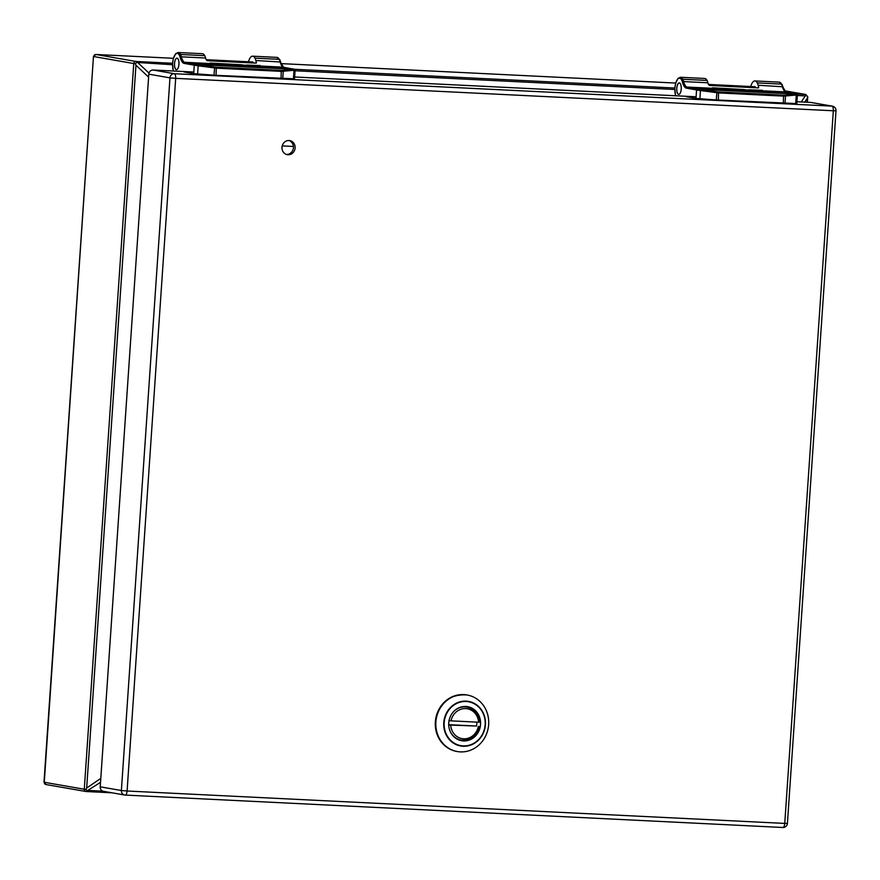 <?xml version="1.0" encoding="UTF-8"?>
<svg xmlns="http://www.w3.org/2000/svg" width="880" height="880" viewBox="0 0 880 880"><rect width="100%" height="100%" fill="white"/><g stroke="black" fill="none" stroke-linecap="round" stroke-linejoin="round"><path stroke-width="1.32" d="M699.886 98.802L700.447 90.563L697.125 90.002A0.946 0.759 -82.7 0 1 697.939 89.089L796.466 93.94A0.946 0.869 99.9 0 0 796.323 93.907L796.708 93.995A0.946 0.935 -70.5 0 1 797.335 94.941L797.302 95.095A0.946 0.913 -126.8 0 0 796.488 94.094L796.466 93.94A0.946 0.935 -70.5 0 1 796.708 93.995L797.379 94.996L796.807 103.466L795.707 103.532L716.276 99.968L695.992 98.417L686.246 96.723M797.335 94.941L783.816 96.129L718.817 92.928L700.447 90.563L700.623 89.595L698.885 89.287L796.488 94.094L784.905 95.139A0.946 0.715 85.5 0 1 785.499 96.14L785.015 103.356M675.686 95.777A10.516 4.103 92.8 0 1 676.192 81.807A10.516 4.103 92.8 0 1 681.67 79.981L682.462 82.115A15.51 6.05 -87.2 0 0 685.718 87.912A10.043 3.916 -87.2 0 0 686.312 88.143L696.575 89.925L695.992 98.417M681.23 89.067A5.753 2.244 -87.2 0 0 679.294 82.929A5.753 2.244 -87.2 0 0 676.764 88.572A5.753 2.244 -87.2 0 0 678.722 94.424A5.753 2.244 -87.2 0 0 681.23 89.067M754.27 86.702A5.753 2.244 92.8 0 1 754.633 86.647A5.753 2.244 92.8 0 1 755.876 87.758M697.125 90.002L696.575 89.925A0.946 0.869 -80.1 0 1 697.51 89.023L698.885 89.287L698.247 90.211M725.659 88.968L712.756 87.835L743.116 89.485L751.289 90.563L751.245 91.289L739.343 91.025L738.859 90.079L736.571 89.98M732.886 89.331L738.166 90.255L738.155 90.992L720.06 89.892M720.027 89.617L718.586 89.364L718.641 88.638L726.462 89.001M718.608 89.089L712.382 88.572L712.437 87.846M753.379 91.19L751.267 90.992M761.024 91.168L748.462 89.815L762.608 90.321L752.686 90.123L769.285 91.597L769.23 92.323L764.973 92.334L753.401 91.531M697.51 89.023L687.247 87.241A9.097 3.553 92.8 0 1 686.719 87.032A14.564 5.676 92.8 0 1 683.65 81.587L707.894 82.775A14.564 5.676 -87.2 0 0 708.301 84.161L709.467 85.47L758.351 87.89L758.527 86.636L758.351 87.89M758.692 87.681A11.616 4.532 -87.2 0 0 758.527 86.636A14.564 5.676 92.8 0 1 758.12 85.25A10.351 4.037 -87.2 0 0 757.251 82.907L781.495 84.106L757.251 82.907A11.473 4.466 92.8 0 0 754.908 80.938L779.152 82.137A11.473 4.466 92.8 0 1 781.495 84.106A0.946 0.726 151.9 0 1 782.089 84.436L782.089 84.436A0.946 0.726 151.9 0 0 781.495 84.106A10.351 4.037 -87.2 0 1 782.364 86.449A14.564 5.676 -87.2 0 0 785.433 91.905A9.097 3.553 -87.2 0 0 785.961 92.103L796.466 93.94M750.75 86.526A11.473 4.466 92.8 0 1 754.908 80.938M707.894 82.775A10.351 4.037 -87.2 0 0 707.025 80.432L707.025 80.432A11.473 4.466 -87.2 0 0 704.682 78.463L680.438 77.264A11.473 4.466 -87.2 0 1 682.781 79.233A0.946 0.726 151.9 0 0 681.67 79.981A0.946 0.726 151.9 0 1 682.781 79.233A10.351 4.037 92.8 0 1 683.65 81.587L682.462 82.115M751.289 90.563L738.815 90.244L738.771 90.97M725.681 88.715L726.484 88.781M729.465 89.617L718.685 88.649M729.487 89.375L730.268 89.661M738.166 90.255L721.534 89.43L730.29 89.441M732.897 89.122L746.493 90.233L738.859 90.079M761.035 90.926L753.401 90.816L765.017 91.608L764.973 92.334M769.285 91.597L765.017 91.608M676.808 88.297A5.676 2.211 92.8 0 1 679.283 83.006A5.676 2.211 92.8 0 1 681.219 88.781A5.676 2.211 92.8 0 1 678.722 94.347A5.676 2.211 92.8 0 1 676.808 88.297M197.604 74.052L198.165 65.802L194.843 65.252A0.946 0.759 -82.7 0 1 195.657 64.328L294.184 69.19A0.946 0.869 99.9 0 0 294.041 69.146L294.437 69.234A0.946 0.935 -70.5 0 1 295.053 70.191L295.02 70.334A0.946 0.913 -126.8 0 0 294.206 69.333L294.184 69.19A0.946 0.935 -70.5 0 1 294.437 69.234L295.108 70.246L294.525 78.716L293.436 78.771L216.051 75.339L193.71 73.656L183.964 71.962M295.053 70.191L281.534 71.379L216.535 68.178L198.165 65.802L198.341 64.845L196.603 64.526L294.206 69.333L282.623 70.378A0.946 0.715 85.5 0 1 283.228 71.39L282.733 78.595M173.404 71.016A10.516 4.103 92.8 0 1 173.91 57.046A10.516 4.103 92.8 0 1 179.399 55.22L180.18 57.354A15.51 6.05 -87.2 0 0 183.447 63.162A10.043 3.916 -87.2 0 0 184.03 63.382L194.293 65.175L193.71 73.656M178.948 64.306A5.753 2.244 -87.2 0 0 177.012 58.179A5.753 2.244 -87.2 0 0 174.482 63.811A5.753 2.244 -87.2 0 0 176.44 69.663A5.753 2.244 -87.2 0 0 178.948 64.306M251.988 61.941A5.753 2.244 92.8 0 1 252.351 61.886A5.753 2.244 92.8 0 1 253.594 63.008M194.843 65.252L194.293 65.175A0.946 0.869 -80.1 0 1 195.228 64.273L196.603 64.526L195.965 65.45M223.388 64.207L210.474 63.074L240.834 64.735L249.018 65.813L248.963 66.539L237.061 66.275L236.577 65.329L234.289 65.219M230.604 64.581L235.884 65.494L235.884 66.231L217.778 65.131M217.756 64.856L216.359 64.592M216.326 64.339L210.1 63.822L210.155 63.096M251.097 66.429L248.985 66.242M258.764 66.176L246.18 65.054L260.326 65.56L250.404 65.362L267.003 66.836L266.948 67.562L252.538 67.045L251.075 66.781L251.119 66.055L258.742 66.418M195.228 64.273L184.965 62.48A9.097 3.553 92.8 0 1 184.437 62.282A14.564 5.676 92.8 0 1 181.368 56.826L205.612 58.025A14.564 5.676 -87.2 0 0 206.019 59.411L207.185 60.72L256.069 63.129L256.245 61.886L256.069 63.129M256.41 62.931A11.616 4.532 -87.2 0 0 256.245 61.886A14.564 5.676 92.8 0 1 255.838 60.5A10.351 4.037 -87.2 0 0 254.98 58.157L279.224 59.345L254.98 58.157A11.473 4.466 92.8 0 0 252.637 56.177L276.881 57.376A11.473 4.466 92.8 0 1 279.224 59.345A0.946 0.726 151.9 0 1 279.818 59.686L279.818 59.686A0.946 0.726 151.9 0 0 279.224 59.345A10.351 4.037 -87.2 0 1 280.082 61.699A14.564 5.676 -87.2 0 0 283.151 67.144A9.097 3.553 -87.2 0 0 283.679 67.342L294.184 69.19M248.468 61.776A11.473 4.466 92.8 0 1 252.637 56.177M205.612 58.025A10.351 4.037 -87.2 0 0 204.754 55.682L204.743 55.671A11.473 4.466 -87.2 0 0 202.411 53.702L178.167 52.514A11.473 4.466 -87.2 0 1 180.51 54.483A0.946 0.726 151.9 0 0 179.399 55.22A0.946 0.726 151.9 0 1 180.51 54.483A10.351 4.037 92.8 0 1 181.368 56.826L180.18 57.354M249.018 65.813L236.544 65.483L236.489 66.209M223.399 63.954L224.191 64.251M227.194 64.856L216.359 63.877L224.202 64.02M227.205 64.614L227.986 64.9M235.884 65.494L219.252 64.68L228.008 64.691M230.615 64.372L244.222 65.483L236.577 65.329M262.691 67.573L262.746 66.847L251.163 66.077M267.003 66.836L262.746 66.847M174.537 63.536A5.676 2.211 92.8 0 1 177.012 58.245A5.676 2.211 92.8 0 1 178.937 64.031A5.676 2.211 92.8 0 1 176.451 69.597A5.676 2.211 92.8 0 1 174.537 63.536M463.485 740.938A17.292 15.906 -80.1 0 1 461.692 740.74A17.292 15.906 -80.1 0 1 448.987 720.973A17.292 15.906 -80.1 0 1 467.632 706.662A17.292 15.906 -80.1 0 1 480.469 725.461A17.292 15.906 -80.1 0 1 463.485 740.938M444.983 702.141A28.688 26.389 99.9 0 0 436.711 731.478A28.688 26.389 99.9 0 0 457.336 751.553A28.688 26.389 99.9 0 0 460.317 751.883A28.688 26.389 99.9 0 0 488.499 726.198A28.688 26.389 99.9 0 0 467.192 695.013A28.688 26.389 99.9 0 0 444.983 702.141M448.723 724.669L476.498 726.044A16.742 15.4 99.9 0 0 476.806 722.128M476.498 726.044L448.624 724.999M479.171 726.506L478.313 726.539A15.158 13.937 -80.1 0 1 463.628 738.804A15.158 13.937 -80.1 0 1 450.714 725.175M478.61 722.216L451.011 720.863A15.158 13.937 -80.1 0 1 465.696 708.598A15.158 13.937 -80.1 0 1 478.61 722.216M448.921 720.676L451.011 720.863M293.414 146.465L282.205 145.904M111.936 792.803L86.207 791.527A3.641 1.419 -87.2 0 1 86.141 791.527A2.189 2.013 -80.1 0 1 85.91 791.494L45.914 784.531L44.275 782.276A2.189 2.013 99.9 0 0 45.914 784.531L45.914 784.531A2.189 2.013 99.9 0 0 46.134 784.553M172.524 64.724L136.741 62.425L135.399 63.723L133.749 63.536A2.189 2.013 -80.1 0 1 135.905 61.457L95.909 54.483L173.393 58.3L95.843 54.483L93.456 56.595L44.275 782.276L84.282 789.25L133.749 63.536L93.753 56.562A2.189 2.013 99.9 0 1 95.909 54.483L95.733 54.483M801.251 101.959L805.277 95.909L806.454 95.436L807.609 96.855L807.246 98.318L804.716 102.135M148.599 77.088L135.96 65.23L135.399 63.723M135.96 65.23L86.68 788.051L85.921 789.437L84.282 789.25A2.189 2.013 -80.1 0 0 85.91 791.494L86.207 791.527A3.641 1.419 -87.2 0 0 87.087 790.867L85.921 789.437M100.529 782.32L87.087 790.867M148.808 74.173L100.221 786.83L121.385 790.515L169.972 77.858L148.808 74.173A4.367 4.015 -80.1 0 1 153.12 70.015L174.284 73.711L831.941 106.117L810.766 102.432L796.917 101.75M696.102 96.778L294.646 76.989M193.831 72.028L153.12 70.015M810.766 102.432A4.367 4.015 -80.1 0 1 811.217 102.487L832.392 106.172A4.367 4.015 99.9 0 0 831.941 106.117A4.367 1.705 92.8 0 1 833.327 110.77L175.681 78.353L127.094 791.01L784.751 823.416L833.327 110.77L836 110.77A4.367 4.367 0 0 0 832.392 106.172M103.939 791.384A4.367 4.015 -80.1 0 1 100.221 786.83M288.068 154.748A7.139 6.567 99.9 0 0 295.075 148.357A7.139 6.567 99.9 0 0 289.773 140.602A7.139 6.567 99.9 0 0 282.084 146.509A7.139 6.567 99.9 0 0 287.32 154.66A7.139 6.567 99.9 0 0 288.068 154.748M286.495 154.462A7.139 6.567 99.9 0 0 293.337 148.467A7.139 6.567 99.9 0 0 288.926 140.514M783.321 103.301L783.563 95.15L718.564 91.938L718.333 100.089M795.707 103.532L796.268 95.282A0.946 0.715 -94.5 0 0 795.674 94.281M716.276 99.968L716.936 91.795L700.623 89.595M786.159 92.136A0.946 0.869 99.9 0 0 786.06 92.114L796.323 93.907A0.946 0.869 99.9 0 0 796.224 93.896M785.906 92.092A0.946 0.858 120.6 0 0 785.796 92.004L786.06 92.114A0.946 0.869 99.9 0 0 785.961 92.103L766.436 91.146M782.914 87.065L785.796 92.004A0.946 0.858 120.6 0 0 785.433 91.905L764.093 90.849M782.133 84.931A0.946 0.726 151.9 0 0 782.089 84.436L782.958 86.79L758.12 85.25M712.338 88.473L687.247 87.241A0.946 0.869 99.9 0 0 686.312 88.143M712.349 88.297L686.719 87.032A0.946 0.858 120.6 0 0 685.718 87.912M682.781 79.233L707.025 80.432L682.781 79.244M718.564 91.938L716.936 91.795M784.905 95.139L783.563 95.15M739.398 90.31L739.343 91.025M713.845 88.825L713.889 88.099M714.637 88.891L714.692 88.165M719.961 89.606L720.005 88.88M720.06 89.914L720.104 89.188M721.479 90.156L721.534 89.43M722.282 90.222L722.337 89.507M737.781 90.992L737.836 90.266M753.401 91.553L753.445 90.827M754.82 91.806L754.875 91.08M755.623 91.872L755.667 91.146M281.05 78.54L281.281 70.389L216.293 67.188L216.051 75.339M293.436 78.771L293.997 70.532A0.946 0.715 -94.5 0 0 293.392 69.531M213.994 75.207L214.665 67.034L198.341 64.845M283.877 67.386A0.946 0.869 99.9 0 0 283.778 67.353L294.041 69.146A0.946 0.869 99.9 0 0 293.942 69.135M283.624 67.331A0.946 0.858 120.6 0 0 283.514 67.254L283.778 67.353A0.946 0.869 99.9 0 0 283.679 67.342L264.165 66.385M280.632 62.304L283.514 67.254A0.946 0.858 120.6 0 0 283.151 67.144L261.822 66.088M279.851 60.17A0.946 0.726 151.9 0 0 279.818 59.686L280.687 62.029L255.838 60.5M210.056 63.723L184.965 62.48A0.946 0.869 99.9 0 0 184.03 63.382M210.078 63.547L184.437 62.282A0.946 0.858 120.6 0 0 183.447 63.162M180.51 54.483L204.743 55.671L180.51 54.483M216.293 67.188L214.665 67.034M282.623 70.378L281.281 70.389M237.116 65.549L237.061 66.275M211.563 64.075L211.618 63.349M212.366 64.141L212.41 63.415M216.359 64.614L216.403 63.888M217.679 64.845L217.723 64.119M217.778 65.153L217.833 64.427M219.208 65.406L219.252 64.68M220 65.472L220.055 64.746M235.51 66.231L235.554 65.505M252.538 67.045L252.593 66.319M253.341 67.111L253.396 66.385M463.144 745.899A22.275 20.493 99.9 0 0 483.164 713.471A22.275 20.493 99.9 0 0 447.678 711.722A22.275 20.493 99.9 0 0 463.144 745.899M478.324 740.289A22.638 20.823 99.9 0 0 480.381 708.411A22.638 20.823 99.9 0 0 450.967 707.014A22.638 20.823 99.9 0 0 444.774 731.379A22.638 20.823 99.9 0 0 463.067 746.251A22.638 20.823 99.9 0 0 478.324 740.289M466.928 694.969A28.688 26.389 99.9 0 0 466.664 694.925A28.688 26.389 99.9 0 0 435.732 718.663A28.688 26.389 99.9 0 0 456.808 751.454A28.688 26.389 99.9 0 0 457.072 751.498M479.16 726.561A16.742 15.4 -80.1 0 1 461.175 740.091A16.742 15.4 -80.1 0 1 450.208 731.423M453.673 711.535A16.742 15.4 -80.1 0 1 465.179 706.904A16.742 15.4 -80.1 0 1 466.917 707.091A16.742 15.4 -80.1 0 1 479.468 722.183M111.903 792.792L86.273 791.527M796.796 94.028L805.618 94.468L784.608 90.805M806.454 95.436A3.641 1.419 -87.2 0 0 805.618 94.468A2.189 2.013 -80.1 0 1 805.838 94.49L784.597 90.783M675.675 83.061L281.16 63.613L675.675 83.061M136.741 62.425A3.641 1.419 -87.2 0 0 135.905 61.457L172.579 63.261M294.514 69.267L674.861 88.022M805.277 95.909L797.346 95.513M674.883 89.485L295.064 70.763M138.248 63.03L148.995 73.117M806.982 102.245L807.246 98.318M86.68 788.051L100.793 778.371M88.649 790.46L102.85 791.164M103.488 791.329L124.652 795.014A4.367 4.367 0 0 0 125.191 795.08A4.367 1.705 92.8 0 1 125.114 795.069A4.367 4.015 99.9 0 1 121.385 790.515L127.094 791.01A4.367 1.705 92.8 0 1 125.191 795.08L782.848 827.486A4.367 4.367 0 0 0 787.413 823.427L784.751 823.416A4.367 1.705 92.8 0 1 782.848 827.486A4.367 1.705 92.8 0 1 782.76 827.486L125.279 795.08M169.972 77.858L175.681 78.353A4.367 1.705 92.8 0 0 174.284 73.711A4.367 4.015 99.9 0 0 169.972 77.858M782.089 84.436L779.152 82.137M675.543 95.766L674.839 88.484L675.576 83.402L677.941 78.452L680.438 77.264M712.338 88.561L712.382 87.835M718.586 89.364L718.641 88.638M720.016 89.892L720.06 89.166M738.155 90.992L738.21 90.266M753.346 91.542L753.401 90.816M754.985 86.735L708.4 84.436M279.818 59.686L276.881 57.376M173.272 71.016L172.557 63.734L173.294 58.652L175.659 53.691L178.167 52.514M210.056 63.8L210.1 63.074M216.315 64.603L216.359 63.877M217.734 65.142L217.778 64.416M235.884 66.231L235.928 65.505M251.075 66.781L251.119 66.055M252.703 61.985L206.118 59.686M467.192 695.013L466.664 694.925C449.108 694.1 438.669 703.076 435.336 721.853C434.94 728.343 436.37 734.261 439.626 739.607C443.806 746.108 449.537 750.057 456.808 751.454L457.336 751.553M479.589 722.227C478.676 713.999 474.452 708.95 466.917 707.091L463.628 706.519M479.292 726.539C476.575 736.219 470.536 740.74 461.175 740.091L457.875 739.519M93.456 56.595L44 782.078M805.838 94.49L807.763 96.822L807.389 102.267M836 110.77L787.413 823.427"/></g></svg>
